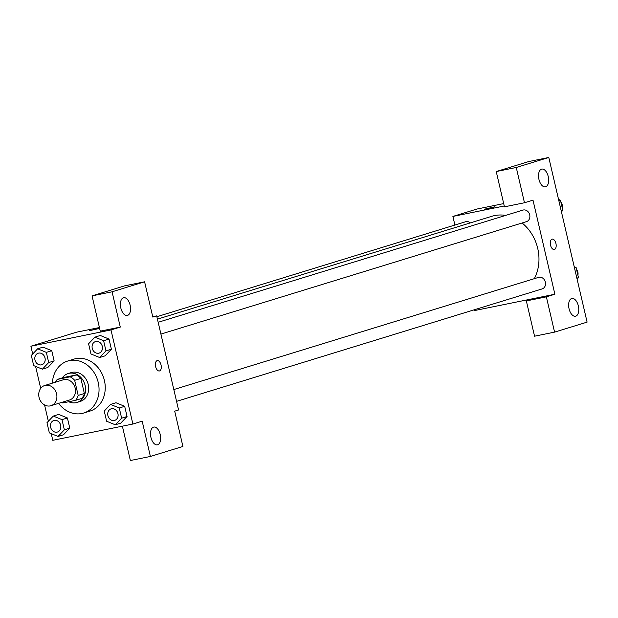 <?xml version="1.0" encoding="UTF-8"?>
<svg xmlns="http://www.w3.org/2000/svg" width="618" height="618" viewBox="0 0 618 618"><rect width="100%" height="100%" fill="white"/><g stroke="black" fill="none" stroke-linecap="round" stroke-linejoin="round"><path stroke-width="0.93" d="M45.431 385.315A10.576 8.93 72.9 0 1 56.477 393.403A10.576 8.93 72.9 0 1 50.931 405.717A10.576 8.93 72.9 0 1 39.289 398.231A10.576 8.93 72.9 0 1 44.712 385.501A10.576 8.93 72.9 0 1 45.431 385.315M44.712 385.501L63.299 379.784A10.576 8.93 72.9 0 1 64.017 379.606A10.576 8.93 72.9 0 1 75.064 387.687A10.576 8.93 72.9 0 1 69.517 400L50.931 405.717M78.177 395.404L74.662 380.317A14.361 12.121 72.9 0 0 70.097 376.825L76.284 374.925A14.361 12.121 72.9 0 1 80.858 378.409L84.372 393.496L78.177 395.404A14.361 12.121 72.9 0 1 75.566 400.348L62.727 402.959A14.361 12.121 72.9 0 1 61.684 402.411M70.097 376.825L57.25 379.437A14.361 12.121 72.9 0 0 55.465 382.194M80.858 378.409L74.662 380.317M76.284 374.925L63.445 377.536L57.25 379.437M84.372 393.496A14.361 12.121 72.9 0 1 81.761 398.44L75.566 400.348M68.729 401.739A15.11 12.754 -107.1 0 0 77.041 402.426A15.11 12.754 -107.1 0 0 85.114 385.447A15.11 12.754 -107.1 0 0 68.158 373.55A15.11 12.754 -107.1 0 0 62.256 377.899M68.158 373.55L71.255 372.592A15.11 12.754 72.9 0 1 72.283 372.337A15.11 12.754 72.9 0 1 88.212 384.489A15.11 12.754 72.9 0 1 80.139 401.476L77.041 402.426M52.375 383.145A27.2 22.959 72.9 0 1 67.702 361.043A27.2 22.959 72.9 0 1 69.54 360.572A27.2 22.959 72.9 0 1 97.953 381.368A27.2 22.959 72.9 0 1 83.693 413.033A27.2 22.959 72.9 0 1 58.594 403.361M67.702 361.043L73.897 359.135A27.2 22.959 72.9 0 1 75.736 358.672A27.2 22.959 72.9 0 1 104.148 379.46A27.2 22.959 72.9 0 1 89.888 411.125L83.693 413.033M51.248 433.658L52.793 440.317L132.893 424.033L110.993 329.942L30.9 346.234L32.7 353.975M35.589 366.381L40.711 388.374M44.566 404.96L48.358 421.244M99.652 357.521L105.068 355.852L111.394 349.24L109.023 339.05L100.332 335.481L94.909 337.15L88.59 343.77L90.954 353.959L99.652 357.521L105.972 350.9L103.608 340.719L94.909 337.15M115.303 424.798L120.726 423.129L127.053 416.509L124.681 406.32L115.983 402.758L110.568 404.427L104.241 411.047L106.613 421.229L115.303 424.798L121.63 418.177L119.259 407.988L110.568 404.427M58.038 436.439L63.461 434.778L69.78 428.158L67.408 417.969L58.718 414.408L53.295 416.068L46.976 422.689L49.347 432.878L58.038 436.439L64.365 429.819L61.993 419.637L53.295 416.068M42.387 369.17L47.802 367.501L54.129 360.881L51.758 350.7L43.067 347.131L37.644 348.799L31.317 355.42L33.689 365.601L42.387 369.17L48.706 362.55L46.335 352.368L37.644 348.799M122.372 426.165L130.367 460.526L150.39 456.455L142.179 421.175L132.893 424.033M110.993 329.942L120.286 327.084L100.263 331.155L92.051 295.875L124.573 285.871L144.597 281.8L152.808 317.08L156.678 315.891L178.571 409.981L174.701 411.171L182.913 446.451L150.39 456.455M153.527 427.131A9.069 4.844 78.5 0 0 150.877 437.15A9.069 4.844 78.5 0 0 157.381 444.836A9.069 4.844 78.5 0 0 160.325 434.987A9.069 4.844 78.5 0 0 153.774 427.069A9.069 4.844 78.5 0 0 153.527 427.131M99.421 327.532L76.586 332.183L30.9 346.234M99.622 328.413L89.672 330.638L99.583 328.243M156.678 315.891L152.716 316.694M123.422 297.76A9.069 4.844 78.5 0 0 120.773 307.779A9.069 4.844 78.5 0 0 127.277 315.466A9.069 4.844 78.5 0 0 130.22 305.616A9.069 4.844 78.5 0 0 123.67 297.698A9.069 4.844 78.5 0 0 123.422 297.76M92.051 295.875L112.074 291.804L144.597 281.8M120.286 327.084L112.074 291.804M159.39 370.978A5.292 2.827 78.5 0 0 161.043 364.96A5.292 2.827 -101.5 0 1 159.39 370.97A5.292 2.827 -101.5 0 1 155.566 366.358A5.292 2.827 -101.5 0 1 157.281 360.611A5.292 2.827 -101.5 0 1 161.043 364.96A5.292 2.827 78.5 0 0 157.281 360.611M157.435 319.151L491.882 216.277A40.858 34.484 72.9 0 1 494.639 215.574A40.858 34.484 72.9 0 1 505.632 215.412M522.094 222.99A40.858 34.484 72.9 0 1 534.307 278.679M470.329 222.905A6.041 5.098 -107.1 0 0 465.655 221.738L156.872 316.717M173.82 389.556L538.579 277.366A6.041 5.098 72.9 0 1 538.981 277.258A6.041 5.098 72.9 0 1 545.3 281.878A6.041 5.098 72.9 0 1 542.133 288.915L176.57 401.36M158.169 322.287L522.921 210.089A6.041 5.098 72.9 0 1 523.33 209.989A6.041 5.098 72.9 0 1 529.641 214.608A6.041 5.098 72.9 0 1 526.474 221.646L160.912 334.091M532.994 200.139L554.887 294.23L546.366 296.849L554.578 332.129L587.1 322.125L548.784 157.474L516.262 167.478L524.473 202.758L532.994 200.139M504.249 205.987L452.894 216.431L454.902 225.045M474.601 309.688L474.794 310.514L554.887 294.23M552.036 239.181A5.292 2.827 -101.5 0 1 552.175 239.143A5.292 2.827 -101.5 0 1 555.999 243.762A5.292 2.827 -101.5 0 1 554.284 249.51A5.292 2.827 -101.5 0 1 550.491 245.022A5.292 2.827 -101.5 0 1 552.036 239.181M571.65 298.525A9.069 4.844 -101.5 0 1 571.897 298.463A9.069 4.844 -101.5 0 1 578.448 306.381A9.069 4.844 -101.5 0 1 575.512 316.231A9.069 4.844 -101.5 0 1 569.008 308.544A9.069 4.844 -101.5 0 1 571.65 298.525M541.546 169.154A9.069 4.844 -101.5 0 1 541.793 169.093A9.069 4.844 -101.5 0 1 548.344 177.011A9.069 4.844 -101.5 0 1 545.4 186.852A9.069 4.844 -101.5 0 1 538.896 179.174A9.069 4.844 -101.5 0 1 541.546 169.154M554.284 249.51A5.292 2.827 78.5 0 0 555.991 243.762A5.292 2.827 78.5 0 0 552.175 239.143M524.473 202.758L504.45 206.829L496.239 171.549L528.761 161.545L548.784 157.474M496.239 171.549L516.262 167.478M534.864 298.301L526.343 300.92L534.555 336.2L554.578 332.129M526.343 300.92L546.366 296.849M503.693 203.592L476.903 209.046L452.894 216.431M494.099 207.084L484.574 209.17L494.099 207.084M494.871 206.775L484.574 209.17M561.43 211.827L562.813 210.383L560.441 200.201L558.548 199.421M562.813 210.383L561.214 210.877M560.441 200.201L558.842 200.688M560.874 202.055A6.041 5.098 72.9 0 1 562.241 207.911M577.088 279.104L578.471 277.66L576.1 267.47L574.199 266.69M578.471 277.66L576.864 278.146M576.1 267.47L574.493 267.965M576.532 269.324A6.041 5.098 72.9 0 1 577.892 275.188M38.216 353.218L38.239 353.21A6.041 5.098 72.9 0 1 38.239 353.21A6.041 5.098 72.9 0 1 38.648 353.102A6.041 5.098 72.9 0 1 44.959 357.722A6.041 5.098 72.9 0 1 41.792 364.759A6.041 5.098 72.9 0 1 41.777 364.767L41.769 364.767A6.041 5.098 72.9 0 1 35.11 360.495A6.041 5.098 72.9 0 1 38.216 353.218A6.041 5.098 72.9 0 1 38.617 353.11A6.041 5.098 72.9 0 1 44.936 357.729A6.041 5.098 72.9 0 1 41.769 364.767M47.802 367.501L54.129 360.881L48.706 362.55M54.129 360.881L51.758 350.7L46.335 352.368M51.758 350.7L43.067 347.131M54.299 420.379A6.041 5.098 72.9 0 1 60.61 424.999A6.041 5.098 72.9 0 1 57.443 432.036A6.041 5.098 72.9 0 1 57.435 432.036L57.42 432.044A6.041 5.098 72.9 0 1 50.769 427.764A6.041 5.098 72.9 0 1 53.866 420.487A6.041 5.098 72.9 0 1 53.89 420.479A6.041 5.098 72.9 0 1 54.299 420.379M63.461 434.778L69.78 428.158L64.365 429.819M69.78 428.158L67.408 417.969L61.993 419.637M67.408 417.969L58.718 414.408M53.89 420.479L53.866 420.487A6.041 5.098 72.9 0 1 54.276 420.387A6.041 5.098 72.9 0 1 60.587 425.006A6.041 5.098 72.9 0 1 57.42 432.044M95.914 341.46A6.041 5.098 72.9 0 1 102.225 346.08A6.041 5.098 72.9 0 1 99.058 353.117A6.041 5.098 72.9 0 1 99.042 353.117A6.041 5.098 72.9 0 1 92.383 348.846A6.041 5.098 72.9 0 1 95.481 341.569A6.041 5.098 72.9 0 1 95.504 341.561A6.041 5.098 72.9 0 1 95.914 341.46M105.068 355.852L111.394 349.24L105.972 350.9M111.394 349.24L109.023 339.05L103.608 340.719M109.023 339.05L100.332 335.481M95.504 341.561L95.481 341.569A6.041 5.098 72.9 0 1 95.89 341.468A6.041 5.098 72.9 0 1 102.202 346.088A6.041 5.098 72.9 0 1 99.034 353.125L99.058 353.117M111.132 408.838L111.163 408.83A6.041 5.098 72.9 0 1 111.163 408.83A6.041 5.098 72.9 0 1 111.564 408.73A6.041 5.098 72.9 0 1 117.883 413.349A6.041 5.098 72.9 0 1 114.716 420.387A6.041 5.098 72.9 0 1 114.701 420.387L114.685 420.394A6.041 5.098 72.9 0 1 108.034 416.115A6.041 5.098 72.9 0 1 111.132 408.838A6.041 5.098 72.9 0 1 111.541 408.737A6.041 5.098 72.9 0 1 117.853 413.357A6.041 5.098 72.9 0 1 114.685 420.394M120.726 423.129L127.053 416.509L121.63 418.177M127.053 416.509L124.681 406.32L119.259 407.988M124.681 406.32L115.983 402.758"/></g></svg>
